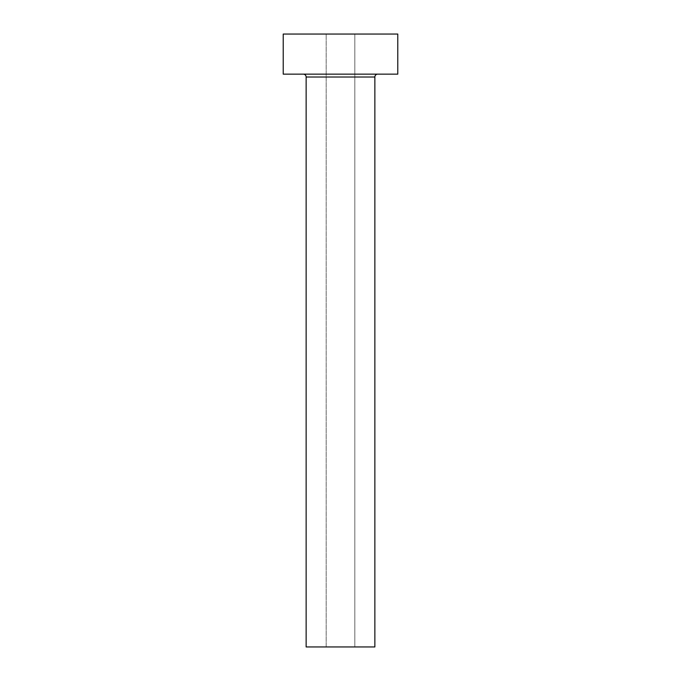 <?xml version="1.0" encoding="UTF-8"?>
<svg xmlns="http://www.w3.org/2000/svg" width="681" height="681" viewBox="0 0 681 681"><rect width="100%" height="100%" fill="white"/><g stroke="black" fill="none" stroke-linecap="round" stroke-linejoin="round"><path stroke-width="0.51" stroke-dasharray="3.4 2.55" d="M354.818 646.95L326.182 646.95L326.182 34.05L354.818 34.05L354.818 646.95L306.135 646.95L354.818 646.95L354.818 34.05L340.5 34.05L397.781 34.05L283.219 34.05L354.818 34.05L326.182 34.05L326.182 646.95L354.818 646.95M377.734 74.144L283.219 74.144L377.734 74.144M306.135 77.013L374.865 77.013L306.135 77.013"/><path stroke-width="1.02" d="M374.865 77.013A2.86 2.86 0 0 1 377.734 74.144A2.86 2.86 0 0 0 374.865 77.013L306.135 77.013L306.135 646.95L374.865 646.95L374.865 77.013L374.865 646.95L306.135 646.95L306.135 77.013A2.86 2.86 0 0 0 303.266 74.144A2.86 2.86 0 0 1 306.135 77.013L374.865 77.013M283.219 34.05L283.219 74.144L397.781 74.144L397.781 34.05L283.219 34.05L283.219 74.144L397.781 74.144L397.781 34.05L283.219 34.05"/></g></svg>
